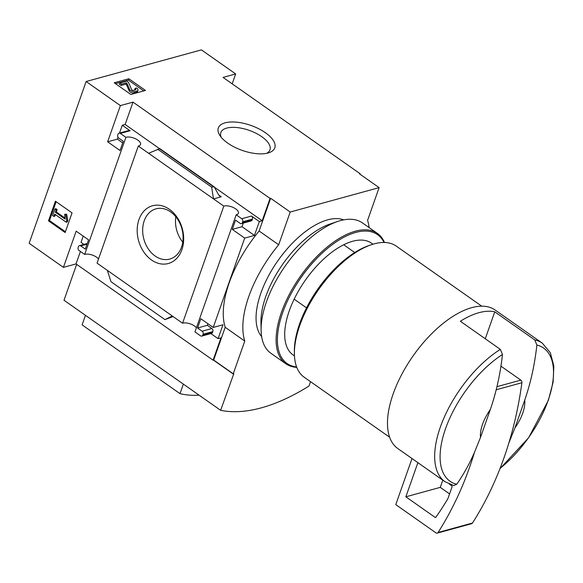 <?xml version="1.0" encoding="UTF-8"?>
<svg xmlns="http://www.w3.org/2000/svg" width="583" height="583" viewBox="0 0 583 583"><rect width="100%" height="100%" fill="white"/><g stroke="black" fill="none" stroke-linecap="round" stroke-linejoin="round"><path stroke-width="0.87" d="M306.527 307.853L294.16 299.166M265.418 132.742A29.937 13.22 -160.6 0 1 268.982 152.71A29.937 13.22 -160.6 0 1 242.164 150.385A29.937 13.22 -160.6 0 1 219.813 135.394A29.937 13.22 -160.6 0 1 230.3 122.029A29.937 13.22 -160.6 0 1 265.418 132.742M270.636 198.271L259.107 231.006A89.25 42.996 -54.9 0 0 225.191 327.303L213.662 360.046L213.086 360.199L76.03 263.91L63.416 267.371L76.162 231.16L88.565 239.875L85.307 249.116L80.738 245.909A2.274 1.72 -105.3 0 0 79.463 245.64A2.274 1.72 -105.3 0 0 78.428 246.689L78.158 247.462A2.274 1.72 -105.3 0 0 79.113 250.53L84.666 254.436L125.906 137.34L120.346 133.434A2.274 1.72 -105.3 0 0 119.07 133.164A2.274 1.72 -105.3 0 0 118.036 134.214L117.766 134.986A2.274 1.72 -105.3 0 0 118.721 138.062L123.29 141.268L120.032 150.516L107.636 141.8L120.382 105.596L133.004 102.127L270.06 198.424L270.636 198.271L290.21 212.023L278.681 244.765A89.25 42.996 125.1 0 0 244.773 341.062L233.244 373.805L233.819 373.645L220.644 410.315A221.555 106.733 125.1 0 0 308.968 386.07L310.52 381.661M232.187 83.835L235.67 73.954L223.049 77.415L360.105 173.712L359.536 173.872L379.11 187.624L290.21 212.023M235.67 73.954L201.405 49.876L86.124 81.518L29.15 243.293L63.416 267.371M120.382 105.596L86.124 81.518M128.843 78.756L145.488 90.445L130.862 94.461L114.217 82.764L128.843 78.756L128.369 80.104L143.768 90.919M76.657 264.347L64.006 300.26L220.644 410.315M485.275 338.767L494.763 311.81A84.652 40.781 125.1 0 0 460.351 321.255L500.352 349.363L502.451 354.493C500.382 373.725 496.337 392.089 490.31 409.572L480.53 437.352A31.861 15.347 -54.9 0 1 490.31 409.572M480.53 437.352L474.453 452.415C469.439 463.886 463.543 474.496 456.751 484.254L453.778 485.508M213.662 360.046L233.244 373.805M169.354 209.29A29.937 22.664 74.7 0 1 174.557 260.361A29.937 22.664 74.7 0 1 137.377 234.235A29.937 22.664 74.7 0 1 169.354 209.29M138.288 146.042L97.055 263.137L182.566 323.215L223.806 206.12L138.288 146.042A8.65 3.819 19.4 0 0 140.539 144.482A8.65 3.819 19.4 0 0 135.686 138.856A8.65 3.819 19.4 0 0 125.906 137.34M213.086 360.199L220.957 337.863L218.086 338.65L222.968 324.782L213.225 327.457L244.692 238.097L254.443 235.423L259.326 221.555L262.19 220.768L270.06 198.424M244.692 238.097L232.289 229.381L235.547 220.141L240.116 223.347A2.274 1.72 -105.3 0 0 241.398 223.617A2.274 1.72 -105.3 0 0 242.426 222.568L242.696 221.802A2.274 1.72 -105.3 0 0 241.741 218.727L236.188 214.821L194.948 331.916L200.508 335.823A2.274 1.72 -105.3 0 0 201.784 336.092L211.534 333.418A2.274 1.72 -105.3 0 0 212.569 332.368L212.839 331.596A2.274 1.72 -105.3 0 0 211.884 328.528L207.315 325.314L207.883 323.711M210.893 333.593L218.086 338.65M172.276 315.993L164.953 319.608L173.1 316.569M164.953 319.608L110.967 281.676L107.338 270.366M83.223 236.122L81.03 242.353L83.959 244.408M259.326 221.555L251.492 216.053A2.274 1.72 -105.3 0 1 252.446 219.121L252.177 219.893A2.274 1.72 -105.3 0 1 251.149 220.942L241.398 223.617M243.315 223.092L242.04 226.707L254.443 235.423M221.256 196.77L219.951 196.456L218.574 194.744L214.187 186.822L211.614 187.107L213.516 198.898L221.256 196.77L218.698 194.97M120.346 133.434L130.096 130.76A2.274 1.72 -105.3 0 0 128.821 130.49L119.07 133.164M130.096 130.76L122.27 125.258L119.53 133.041M118.028 137.289L117.387 139.126L122.722 142.879M148.578 153.271L159.822 148.629L214.187 186.822M360.105 173.712L359.951 174.164M201.784 336.092A2.274 1.72 -105.3 0 0 202.818 335.043L203.088 334.27A2.274 1.72 -105.3 0 0 202.133 331.202L197.564 327.989L200.822 318.748L213.225 327.457M65.136 232.544L72.052 212.897L55.414 201.208L48.491 220.848L65.136 232.544M84.666 254.436A8.65 3.819 -160.6 0 1 98.527 258.954M182.566 323.215A8.65 3.819 -160.6 0 1 196.42 327.741M236.188 214.821A8.65 3.819 19.4 0 0 238.44 213.269A8.65 3.819 19.4 0 0 233.579 207.643A8.65 3.819 19.4 0 0 223.806 206.12M259.107 231.006L278.681 244.765M225.191 327.303L244.773 341.062M369.126 227.603A89.25 42.996 125.1 0 0 367.582 220.367L379.11 187.624M524.722 400.127A31.861 15.347 -54.9 0 1 514.942 427.907L524.722 400.127C530.698 382.863 534.742 364.499 536.863 345.049L534.764 339.918L494.763 311.81M496.162 389.787L521.894 382.725A364.091 275.613 74.7 0 1 508.864 442.971L514.942 427.907M500.352 349.363A84.652 40.781 -54.9 0 0 443.116 419.884A84.652 40.781 -54.9 0 0 445.011 481.718L397.832 448.567A84.652 40.781 -54.9 0 1 413.128 355.856A84.652 40.781 -54.9 0 1 495.164 310.039L542.343 343.19A84.652 40.781 -54.9 0 0 534.764 339.918M389.655 437.257L304.18 377.208A80.097 38.587 -54.9 0 1 294.408 354.216A80.097 38.587 -54.9 0 1 371.342 244.722A80.097 38.587 -54.9 0 1 396.28 246.128L481.755 306.177M294.408 354.216L294.364 351.862A77.823 37.494 -54.9 0 1 369.105 245.479L371.342 244.722M354.726 252.519L343.693 244.773M170.644 211.913A26.046 19.713 74.7 0 1 183.098 238.192A26.046 19.713 74.7 0 1 169.777 259.071A26.046 19.713 74.7 0 1 143.87 239.176A26.046 19.713 74.7 0 1 155.989 208.838A26.046 19.713 74.7 0 1 170.644 211.913M182.77 242.134A26.046 19.713 74.7 0 1 175.811 216.774M56.136 201.718L49.497 220.571L48.491 220.848M66.746 220.797L65.675 214.486L64.706 214.274L65.034 219.07L55.312 212.234L56.143 209.887L54.897 209.013L52.594 215.564L53.833 216.431L54.664 214.085L66.243 222.225L66.746 220.797L67.752 220.52L66.681 214.209L65.675 214.486M67.752 220.52L67.249 221.948L66.243 222.225M55.385 214.595L54.838 216.155L53.833 216.431M64.917 217.998L56.318 211.957L57.141 209.61L55.902 208.736L54.897 209.013M57.141 209.61L56.143 209.887M56.318 211.957L55.312 212.234M66.681 214.209L64.706 214.274M49.497 220.571L65.413 231.757M197.564 327.989L207.315 325.314M76.03 263.91L80.418 251.448M82.786 244.729L83.107 243.811M232.289 229.381L242.04 226.707M107.636 141.8L117.387 139.126M122.27 125.258L125.134 124.471L133.004 102.127M262.19 220.768L214.784 187.456M159.553 148.65L125.134 124.471M211.614 187.107L157.629 149.175M521.894 382.725A2.274 1.72 -105.3 0 0 520.83 380.123L500.979 366.175M412.013 458.53L395.777 504.623L435.953 532.855A2.274 1.72 -105.3 0 0 437.235 533.124A2.274 1.72 -105.3 0 0 438.066 532.483A364.091 275.613 -105.3 0 0 474.453 452.415M437.235 533.124L471.647 523.68A2.274 1.72 -105.3 0 0 472.478 523.038A364.091 275.613 -105.3 0 0 508.864 442.971M417.887 462.654L405.855 496.811L435.056 517.325A0.911 0.692 -105.3 0 0 435.887 517.208A354.078 268.034 -105.3 0 0 447.926 498.596L452.022 486.965A0.911 0.692 -105.3 0 0 451.643 485.734L449.325 484.109M405.855 496.811L440.267 487.366L449.58 493.91M442.803 480.166L440.267 487.366M213.458 360.105L233.397 374.111M183.353 384.117L179.994 393.649A197.061 94.934 125.1 0 0 199.087 395.172M85.453 315.33L82.101 324.869L179.994 393.649M115.463 83.646L128.369 80.104M136.954 91.035L134.899 91.597A3.185 1.406 -160.6 0 1 131.889 91.225A3.185 1.406 -160.6 0 1 129.659 89.527L126.846 83.15L126.096 82.852L121.512 84.112L119.887 82.968L126.766 81.073L128.398 82.225L131.671 89.636A1.137 0.503 -160.6 0 0 132.465 90.241A1.137 0.503 -160.6 0 0 133.543 90.38L135.322 89.891A2.274 1.006 -160.6 0 0 135.832 89.498A2.274 1.006 -160.6 0 0 135.125 88.346L136.553 87.953A4.555 2.011 -160.6 0 1 137.982 90.256A4.555 2.011 -160.6 0 1 136.954 91.035L136.48 92.384L134.425 92.945A3.185 1.406 -160.6 0 1 131.415 92.573A3.185 1.406 -160.6 0 1 129.186 90.875L126.373 84.499L126.846 83.15M137.982 90.256L137.508 91.604A4.555 2.011 -160.6 0 1 136.48 92.384M134.994 89.979A2.274 1.006 -160.6 0 0 134.644 89.695L135.125 88.346M126.373 84.499L125.622 84.2L121.038 85.461L119.406 84.316L119.887 82.968M121.038 85.461L121.512 84.112M221.197 137.289A26.046 11.5 -160.6 0 1 220.826 132.567A26.046 11.5 -160.6 0 1 236.924 127.546A26.046 11.5 -160.6 0 1 261.803 136.714A26.046 11.5 -160.6 0 1 269.958 149.867A26.046 11.5 -160.6 0 1 266.708 153.314M294.466 355.805A68.269 32.888 -54.9 0 1 284.708 335.32A68.269 32.888 -54.9 0 1 350.274 242.003A68.269 32.888 -54.9 0 1 372.85 244.233M296.601 366.926A78.734 37.931 -54.9 0 1 301.251 277.253A78.734 37.931 -54.9 0 1 384.037 242.477M296.762 367.356A79.645 38.369 -54.9 0 1 285.845 363.763A79.645 38.369 -54.9 0 1 300.238 276.539A79.645 38.369 -54.9 0 1 377.42 233.433A79.645 38.369 -54.9 0 1 384.496 242.484M285.845 363.763L270.833 353.218A79.645 38.369 -54.9 0 1 261.111 330.364A79.645 38.369 -54.9 0 1 337.608 221.489A79.645 38.369 -54.9 0 1 362.407 222.881L377.42 233.433M261.65 336.639A71.906 34.645 -54.9 0 1 277.836 260.798A71.906 34.645 -54.9 0 1 343.7 219.864M261.111 330.364L260.958 322.355A71.906 34.645 -54.9 0 1 330.022 224.054L337.608 221.489M456.751 484.254A81.38 39.207 -54.9 0 1 445.529 428.724A81.38 39.207 -54.9 0 1 502.451 354.493M536.863 345.049A81.38 39.207 -54.9 0 1 549.835 395.201A81.38 39.207 -54.9 0 1 500.09 468.36M202.818 335.043L212.569 332.368M203.088 334.27L212.839 331.596M202.133 331.202L211.884 328.528M80.738 245.909L87.049 244.175M242.426 222.568L252.177 219.893M242.696 221.802L252.446 219.121M241.741 218.727L251.492 216.053M213.371 186.626L159.378 148.694M496.942 386.675L520.83 380.123M438.066 532.483L472.478 523.038M435.056 517.325L435.975 517.077M134.425 92.945L134.899 91.597M125.622 84.2L126.096 82.852M129.186 90.875L129.659 89.527M294.466 355.921L293.038 354.916M445.011 481.718L453.771 485.522M499.952 468.71L528.621 437.753L548.363 400.332L553.099 382.251L553.85 366.073L550.33 352.7L542.343 343.19M372.96 244.204L371.531 243.198M79.463 245.64L87.29 243.49"/></g></svg>

